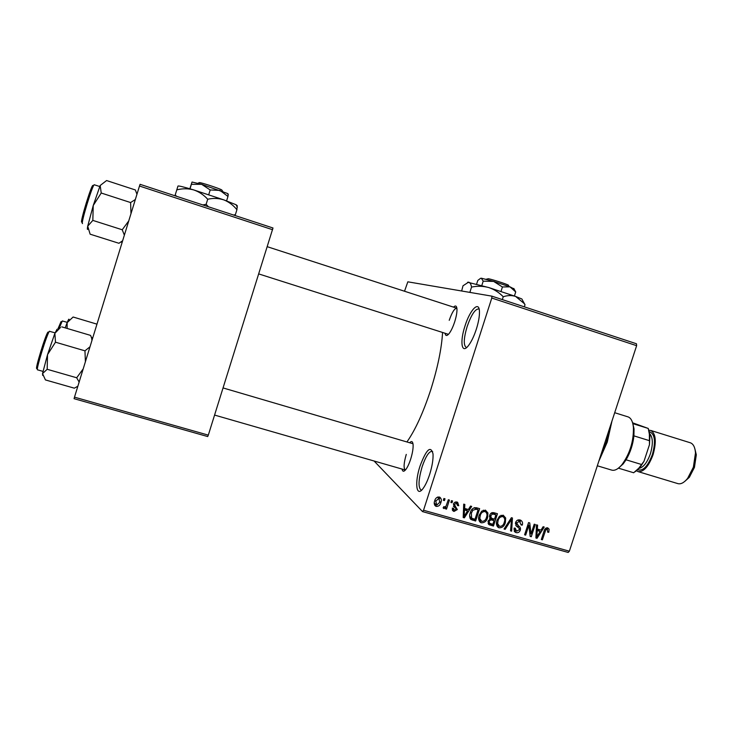 <?xml version="1.0" encoding="UTF-8"?>
<svg xmlns="http://www.w3.org/2000/svg" width="733" height="733" viewBox="0 0 733 733"><rect width="100%" height="100%" fill="white"/><g stroke="black" fill="none" stroke-linecap="round" stroke-linejoin="round"><path stroke-width="1.1" d="M476.331 329.199C473.912 336.529 471.218 342.082 468.25 345.866C461.552 354.479 459.719 341.77 464.997 325.983C470 309.711 479.235 300.163 479.455 311.653C479.574 316.335 478.53 322.19 476.331 329.199M479.18 309.299L478.622 308.941C475.048 309.051 471.209 314.952 467.113 326.643C463.732 338.142 463.384 345.023 466.069 347.295L466.848 347.369M429.666 474.388C427.641 480.564 425.442 485.273 423.051 488.517C416.234 497.982 414.475 482.635 420.064 465.968C426.404 449.228 430.72 445.206 433.02 453.91C433.313 459.399 432.195 466.225 429.666 474.388M432.681 451.638L432.131 451.308C429.025 451.281 425.69 456.448 422.116 466.793C418.442 479.547 418.067 487.28 420.98 489.974L421.732 490.029M453.525 307.136C455.541 305.166 456.686 305.798 456.971 309.042C457.08 312.331 456.329 316.574 454.698 321.796C452.912 327.22 450.96 331.252 448.871 333.872C446.809 336.19 445.545 335.989 445.078 333.277M258.767 273.931L448.459 334.34M409.637 442.759C411.561 440.744 412.716 441.33 413.091 444.528C413.311 448.321 412.505 453.205 410.654 459.188C409.133 463.833 407.511 467.297 405.789 469.569C403.828 471.924 402.573 471.759 402.041 469.065M406.274 454.396C403.773 463.036 403.443 468.24 405.267 469.99L405.404 470.027M442.576 332.48C441.605 348.679 437.674 367.737 430.802 389.635C423.289 412.532 415.327 429.978 406.925 441.962M491.843 296.141L636.473 343.768L636.629 345.683L491.788 298.038L491.843 296.141L407.832 281.82L404.524 291.239M491.788 298.038L423.537 510.25L569.367 551.207L568.176 552.453L422.556 511.607L374.087 461.011M443.905 498.495L445.013 498.816L444.436 500.593L443.337 500.282L443.905 498.495M451.473 500.648L452.573 500.96L451.995 502.737L450.896 502.426L451.473 500.648M470.54 506.072L471.685 506.402L464.356 517.846L463.201 517.525L463.714 504.13L464.859 504.46L464.612 508.436L468.396 509.508L470.54 506.072M487.912 512.953L487.619 517.489C486.712 521.053 484.614 522.821 481.315 522.803L480.573 522.501C478.512 520.604 478.053 518.194 479.19 515.272L481.7 511.139L485.429 510.131L487.912 512.953L485.906 511.267L486.061 512.23M505.669 518.002L505.367 522.519C504.46 526.065 502.371 527.824 499.1 527.815L498.385 527.522C496.323 525.634 495.856 523.234 497.001 520.311L499.503 516.197L503.205 515.189L505.669 518.002L503.553 516.289L503.699 517.15M520.054 519.981L520.815 520.283C522.464 521.429 522.941 523.05 522.253 525.13L521.136 524.984L519.495 521.392L516.637 522.876L518.552 525.946C520.21 526.853 520.787 528.246 520.302 530.115C519.541 532.158 518.167 532.992 516.16 532.616L515.427 532.323L514.126 528.044L515.244 528.191L516.591 531.178L519.239 529.776L519.312 528.429L516.243 525.973L515.565 522.592C516.408 520.412 517.901 519.541 520.054 519.981M543.116 526.715L544.225 527.036L537.023 538.315L535.905 538.004L536.492 524.837L537.61 525.149L537.335 529.061L541.009 530.106L543.116 526.715M636.629 345.683L569.367 551.207M549.109 529.189L548.788 532.305L547.679 532.167L547.414 529.345L545.783 529.867L542.365 539.827L541.311 539.525L544.005 531.251C544.472 528.96 545.719 527.833 547.734 527.861L549.109 529.189L547.203 527.769M534.21 524.187L535.273 524.489L531.297 536.703L530.161 536.382L528.86 525.314L525.671 535.117L524.599 534.815L528.585 522.583L529.73 522.913L531.031 533.963L534.21 524.187M511.405 517.7L512.449 517.993L511.643 531.168L510.535 530.857L511.524 519.303L505.165 529.345L504.038 529.024L511.405 517.7M494.097 512.77L497.45 513.732L493.456 526.047L489.177 524.736L488.114 521.163L490.13 518.909L489.626 515.464C490.404 513.155 491.889 512.257 494.097 512.77M476.432 507.749L479.629 508.656L475.625 521.026L470.925 519.45C469.459 517.535 469.248 515.326 470.284 512.834C471.145 509.243 473.197 507.548 476.432 507.749M457.016 502.05L457.676 502.316L458.757 505.715L457.603 505.568L456.522 503.324L454.588 504.304L454.607 505.202L457.346 509.545L454.039 511.423L453.379 511.158L452.325 508.125L453.48 508.271L454.414 510.122L456.192 509.426L453.415 504.212C454.048 502.435 455.248 501.711 457.016 502.05M448.321 499.75L449.43 500.071L446.507 509.123L445.407 508.812L445.866 507.364L443.767 508.482L443.144 507.822L443.877 506.613L444.619 506.998L446.003 506.237L448.321 499.75M439.296 497.011L439.855 497.231C441.413 498.642 441.752 500.428 440.872 502.581C440.231 505.184 438.701 506.466 436.272 506.411L435.686 506.164C434.165 504.79 433.826 503.04 434.669 500.932C435.301 498.275 436.841 496.965 439.296 497.011L439.571 498.733M207.696 436.556L74.079 398.688L74.491 397.158L208.309 435.127L207.696 436.556M272.612 229.722L139.49 186.035L140.085 184.322L272.988 227.99L208.309 435.127M139.49 186.035L74.491 397.158M409.829 292.962L411.854 293.612M422.556 511.607L423.537 510.25M267.298 246.709L456.806 308.199C454.524 308.318 452.004 312.359 449.228 320.321M223.079 387.94L412.853 443.703M546.818 527.769L546.809 528.887M547.835 531.59L548.788 532.305M545.783 528.191L547.221 529.272M544.894 529.199L545.783 529.867M541.449 539.094L542.365 539.827M539.149 529.574L538.7 530.28M535.933 537.445L537.023 538.315M536.336 528.291L537.335 529.061M535.988 536.226L536.794 536.868L540.184 531.425L536.299 529.199M536.272 529.84L537.234 530.591L536.794 536.868M540.184 531.425L537.234 530.591M530.087 535.731L531.297 536.703M527.925 524.59L528.86 525.314M524.746 534.375L525.671 535.117M529.757 532.955L531.031 533.963M519.981 519.963L520.329 521.795M521.255 524.342L522.253 525.13M518.497 520.403L517.993 519.972M517.782 520.045L519.495 521.392M515.73 522.153L516.637 522.876M515.363 523.49L516.756 524.462M517.81 525.433L518.295 527.403M519.349 529.354L520.302 530.115M515.83 530.82L514.108 530.848M514.145 530.949L516.16 532.616M516.976 526.395L515.766 525.414M510.58 530.28L511.643 531.168M510.754 518.689L511.524 519.303M504.304 528.621L505.165 529.345M504.423 521.749L505.367 522.519M498.871 526.056L497.029 526.037L499.1 527.815M503.15 515.18L503.553 516.289M496.461 524.013L498.312 525.534M501.839 515.693L502.746 516.628C500.282 516.637 498.724 517.974 498.064 520.659L497.625 523.564L499.558 526.367C502.078 526.358 503.653 524.965 504.295 522.189C505.156 520.009 504.799 518.213 503.232 516.82M496.488 522.611L497.625 523.564M497.148 519.889L498.064 520.659M501.051 515.253L502.746 516.628M495.05 513.045L494.766 513.925M493.181 518.808L492.906 519.67M491.522 523.93L493.456 526.047M491.412 524.278L488.068 523.335L490.093 525.103M489.8 514.987L490.716 515.757L491.412 518.213L494.5 519.184L495.902 514.859L492.072 512.66M488.389 520.503L489.809 523.344L492.842 524.306L494.033 520.622L491.98 518.891L489.617 518.231M489.855 519.019L490.826 519.844L489.268 521.264M494.033 520.622L490.826 519.844M491.247 513.063L492.439 514.044L490.716 515.757M491.834 512.743L493.602 514.209L492.439 514.044M495.902 514.859L493.602 514.209M486.675 516.692L487.619 517.489M481.16 521.081L479.345 521.053L481.315 522.803M485.493 510.159L485.906 511.267M478.64 518.891L480.463 520.448M484.22 510.727L484.971 511.579C482.488 511.579 480.921 512.926 480.262 515.62L479.822 518.543L481.773 521.355C484.311 521.346 485.897 519.944 486.538 517.168C487.399 514.978 487.042 513.182 485.466 511.781M478.676 517.544L479.822 518.543M479.345 514.823L480.262 515.62M483.304 510.177L484.971 511.579M477.339 508.006L477.036 508.913M473.802 518.937L475.625 521.026M473.683 519.285L470.018 518.222M469.67 516.307L471.96 518.304L475.002 519.276L478.072 509.792L476.111 509.243L472.785 510.26L471.374 513.164L471.603 518.048M478.072 509.792L474.388 507.63M470.449 512.349L471.374 513.164M471.915 509.508L472.785 510.26M474.269 507.657L476.111 509.243M466.976 509.105L466.472 509.884M463.229 516.82L464.356 517.846M463.586 507.52L464.612 508.436M463.274 515.611L464.117 516.371L467.562 510.855L465.666 509.169L463.54 508.565M463.522 509.105L464.511 509.985L464.117 516.371M467.562 510.855L464.511 509.985M456.897 502.023L456.989 503.516M457.676 504.753L458.757 505.715M455.175 502.114L456.522 503.324M453.709 503.507L454.588 504.304M453.553 504.249L454.607 505.202M455.413 505.935L455.514 507.868L457.346 509.545M453.754 509.756L452.27 509.747M452.279 509.783L454.039 511.423M454.249 506.897L453.361 506.173M451.07 501.894L451.995 502.737M445.582 508.244L446.507 509.123M445.371 506.888L445.866 507.364M443.172 507.777L444.033 508.601M443.511 499.732L444.436 500.593M439.928 501.693L440.872 502.581M436.062 504.744L434.559 504.744L436.272 506.411M434.257 502.994L435.805 504.432M436.721 505.119L439.763 502.279L438.856 498.303L435.805 501.152L436.721 505.119M434.898 500.282L435.805 501.152M437.555 497.084L438.856 498.303M611.963 421.063L607.254 442.091L598.769 461.359M600.08 457.346L606.411 441.917L610.525 425.461M136.952 194.272L135.348 189.957L106.587 180.547L100.183 185.495L93.238 205.497L101.227 193.017L100.183 185.495M135.339 199.513L130.602 202.555L101.227 193.017M130.602 202.555L130.987 213.651M92.834 220.395L93.238 205.497L87.713 226.176L92.834 220.395L122.228 229.768L124.363 235.165M128.761 220.908L122.228 229.768M122.658 240.717L118.938 243.283L90.132 234.184L87.713 226.176C87.2 228.925 87.245 229.924 87.841 229.172M597.322 465.785L611.624 470.082C614.694 470.971 618.13 469.166 621.941 464.667C629.876 453.654 633.706 441.275 633.422 427.531C632.863 421.686 631.131 418.158 628.236 416.949L627.851 416.83M632.808 423.61L634.036 428.86L633.926 435.869C632.945 444.583 630.325 452.563 626.074 459.802L623.206 463.888L618.368 468.204M632.396 422.171L633.028 423.692L648.238 428.439L632.597 422.804M618.441 468.158L633.669 472.758L638.828 468.158L644.014 461.268L640.046 467.397L635.337 471.649M626.074 459.802L641.43 464.465M648.375 428.832L649.942 435.384L649.465 444.674L644.014 461.268M649.465 444.674L649.356 434.101L648.238 428.439M633.926 435.869L649.273 440.615M694.829 448.651L696.313 454.799L694.444 467.388L689.359 477.275L684.906 481.288M638.205 471.64L677.787 483.597C680.838 484.449 684.118 482.708 687.627 478.374L693.372 467.187L695.489 452.957C695.067 447.322 693.372 443.941 690.404 442.805L690.211 442.741M647.587 450.392L645.993 455.239M636.601 470.797L638.022 471.585C643.565 472.235 648.568 466.646 653.03 454.817C656.649 441.733 655.888 433.606 650.748 430.445L648.952 430.244M122.145 242.376L121.284 242.101M57.037 329.236L54.874 333.332L60.482 327.477M92.23 339.535L90.59 335.402L61.719 326.845M91.652 338.536L91.964 340.396M55.488 342.192L54.874 333.332L47.526 354.644L55.488 342.192L84.964 350.841L85.395 361.736M89.994 346.782L84.964 350.841M47.178 369.285L47.526 354.644L42.532 373.583L47.178 369.285L76.681 377.77L79.137 382.058M83.186 368.91L76.681 377.77M77.854 386.218L74.345 388.178L45.437 379.932L42.532 373.583L42.688 375.424M96.967 324.151L73.108 317.013L67.143 322.667L65.2 327.871M67.097 328.439L67.143 322.667C68.398 319.57 69.039 318.516 69.058 319.524M92.761 337.821L91.341 337.4M486.813 279.447L488.242 278.696C491.852 279.31 506.384 283.964 508.363 285.137L509.041 286.493M480.646 278.265L477.779 280.455L476.633 284.038M483.212 281.16L493.648 281.408L481.315 278.192L483.212 281.16L481.819 285.485M502.435 286.969L509.966 286.832L493.648 281.408L502.435 286.969L501.015 291.404M514.071 288.949L509.966 286.832L515.711 291.945L514.41 295.985M515.711 291.945L514.154 289.123M467.599 282.232L488.728 287.538L515.638 296.444L521.887 298.991L522.244 299.705M470.778 292.549L470.027 291.816L471.548 287.089C471.044 284.166 470.055 282.517 468.598 282.141L463.009 285.788L461.653 290.992M470.027 291.816L469.532 292.339M471.548 287.089C477.311 285.87 483.038 286.017 488.728 287.538C494.244 289.398 499.081 292.476 503.25 296.755L502.334 299.586M503.25 296.755C507.584 295.298 511.716 295.188 515.638 296.444L524.15 303.499L525.02 304.726L524.333 306.834M525.02 304.726L522.391 299.999M488.022 278.815L486.107 279.264M197.965 183.259L199.33 182.581C200.778 182.361 218.938 188.299 221.714 189.893L222.859 191.496M190.039 188.821L192.028 182.059L189.847 188.766M191.432 184.331L201.657 184.322L210.197 189.957L208.731 194.676M210.197 189.957L220.01 190.424L227.963 196.453L226.589 200.888M227.963 196.453L228.238 194.089L227.496 193.475L228.247 194.978M176.607 196.325L175.214 194.905L177.972 186.054C178.486 185.651 183.699 186.924 193.604 189.884L223.904 199.907L236.072 204.745L237.226 205.643L236.915 209.711L235.366 214.677L233.525 215.016M175.214 194.905L174.949 195.775M176.772 189.874C182.435 188.427 188.051 188.427 193.604 189.884C198.982 191.698 203.682 194.822 207.705 199.239L206.129 204.315L202.812 204.928M207.705 199.239C213.257 197.992 218.654 198.222 223.904 199.907C228.962 201.951 233.305 205.213 236.915 209.711M208.401 206.77L206.129 204.315M235.018 215.511L235.366 214.677M192.046 182.031L201.657 184.322L227.496 193.475M544.179 530.756L545.095 531.452M536.107 533.477L537.023 534.192M515.785 525.433L517.892 527.137M509.609 520.448L510.425 521.108M489.965 518.313L491.999 520.045M470.65 518.423L472.574 520.164M463.384 512.807L464.319 513.65M453.397 506.246L454.991 507.703M94.383 184.789L94.337 184.771C92.908 183.424 80.438 224.344 82.499 223.592M81.73 222.181C79.741 222.823 91.817 183.378 92.963 185.495M649.383 431.719C654.908 433.799 655.916 441.403 652.388 454.542C647.908 466.206 643.033 471.301 637.783 469.816M639.222 468.36C643.565 467.233 647.276 462.395 650.373 453.837C653.158 444.235 652.956 437.537 649.768 433.744M49.679 331.252L49.505 331.307C47.526 332.067 35.505 370.724 37.539 369.826L42.954 371.384M36.971 368.342C34.066 371.998 46.014 332.965 48.085 332.031M67.271 322.364L62.296 320.962L59.226 328.118M57.989 328.75L61.041 321.604M547.414 529.345L545.828 528.154M520.018 521.594L517.965 519.981M515.427 532.323L514.511 531.562M515.482 530.5L513.897 529.189M498.385 527.522L497.395 526.679M489.177 524.736L488.407 524.068M489.369 522.968L487.967 521.759M490.881 517.764L489.387 516.499M480.573 522.501L479.529 521.566M471.218 519.642L470.357 518.863M456.934 503.489L455.33 502.05M453.379 511.158L452.536 510.379M453.599 509.572L452.279 508.354M443.767 508.482L443.273 508.015M435.686 506.164L434.77 505.275M439.186 498.431L437.693 497.038M94.181 184.743L99.743 186.53M214.586 415.07L405.267 469.99M628.071 416.894L614.694 412.706M634.036 428.86L633.422 427.531M623.206 463.888L621.941 464.667M640.046 467.397L638.828 468.158M649.942 435.384L649.356 434.101M696.313 454.799L695.489 452.957M650.748 430.445L690.404 442.805M689.359 477.275L687.627 478.374M55.076 332.846L49.34 331.27M521.887 298.991L524.15 303.499M513.815 288.454L515.207 291.23M221.714 189.893L222.447 191.34M236.072 204.745L237.336 207.247"/></g></svg>
